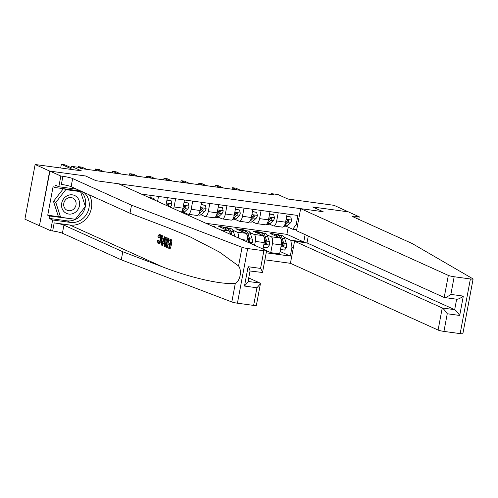 <?xml version="1.0" encoding="UTF-8"?>
<svg xmlns="http://www.w3.org/2000/svg" width="498" height="498" viewBox="0 0 498 498"><rect width="100%" height="100%" fill="white"/><g stroke="black" fill="none" stroke-linecap="round" stroke-linejoin="round"><path stroke-width="0.75" d="M264.892 259.825L290.421 263.311L438.097 330.056L442.23 307.969L454.68 309.669L456.641 299.217M39.435 225.731L49.937 171.113L85.581 175.981L49.663 171.075L39.435 225.731L24.9 219.164L35.128 164.502L81.305 170.808L71.419 166.344L70.853 169.382M348.588 211.98L334.071 205.332L287.894 199.026L278.009 194.556L271.167 193.622L271.005 194.519M49.663 171.075L35.128 164.502M71.419 166.344L78.261 167.278L81.168 168.592L274.074 194.936L271.167 193.622M348.606 211.899L312.688 206.994L323.158 211.725L96.046 180.712L118.549 183.781L266.225 250.525A4.538 0.498 10.6 0 1 266.579 250.799A4.538 0.498 10.6 0 1 263.865 250.755L247.655 248.539L237.428 303.201A4.538 0.498 -169.4 0 1 231.825 301.956L121.275 259.832L62.412 233.226A7.557 0.828 10.6 0 0 52.663 230.979L50.609 230.699L39.709 225.768M141.364 194.096L297.904 215.472L296.229 224.411L297.667 224.604M293.409 247.357L291.971 247.157L290.297 256.096L280.094 251.484M266.206 252.81L290.297 256.096M85.581 175.981L96.046 180.712L85.581 175.981M296.69 229.802L292.799 229.267L286.506 226.422M278.214 212.783L276.683 220.969A6.051 2.465 97.8 0 1 273.539 225.911A6.051 2.465 97.8 0 1 273.253 225.831L269.406 224.088M261.114 210.449L259.583 218.634A6.051 2.465 97.8 0 1 256.439 223.577A6.051 2.465 97.8 0 1 256.153 223.49L252.299 221.753M244.014 208.114L242.482 216.3A6.051 2.465 97.8 0 1 239.339 221.243A6.051 2.465 97.8 0 1 239.046 221.156L235.199 219.419M226.914 205.78L225.376 213.966A6.051 2.465 97.8 0 1 222.233 218.908A6.051 2.465 97.8 0 1 221.946 218.821L218.099 217.084M209.807 203.439L208.276 211.631A6.051 2.465 97.8 0 1 205.132 216.568A6.051 2.465 97.8 0 1 204.846 216.487L200.999 214.744M192.707 201.105L191.176 209.291A6.051 2.465 97.8 0 1 188.032 214.233A6.051 2.465 97.8 0 1 187.746 214.152L183.893 212.409M206.004 223.309L286.885 234.353L303.749 241.972L305.125 234.626M286.885 234.353L288.224 227.2M226.839 228.115L226.945 227.542L218.734 226.422L228.794 230.966A6.051 2.465 97.8 0 1 230.219 234.253L230.213 234.203M226.945 227.542L228.75 228.358M232.778 230.182L237.004 232.087A6.051 2.465 97.8 0 1 238.386 237.944M243.939 230.45L244.045 229.877L235.84 228.756L245.894 233.307A6.051 2.465 97.8 0 1 247.114 240.266L246.834 241.76M244.045 229.877L245.85 230.692M249.884 232.516L254.105 234.427A6.051 2.465 97.8 0 1 255.325 241.387L254.596 245.271M261.039 232.784L261.151 232.217L252.94 231.091L263 235.641A6.051 2.465 97.8 0 1 264.22 242.601L263.006 249.075M261.151 232.217L262.95 233.027M266.984 234.851L271.205 236.762A6.051 2.465 97.8 0 1 272.425 243.721L270.756 252.66L266.579 250.774M278.145 235.118L278.251 234.552L270.041 233.431L280.1 237.976A6.051 2.465 97.8 0 1 281.32 244.935L279.646 253.874L270.756 252.66M278.251 234.552L280.057 235.367M284.084 237.185L290.751 240.198L303.749 241.972L304.247 242.551M150.296 195.316L149.811 197.911M158.501 196.436L157.573 201.416M167.396 197.65L165.977 205.22M175.607 198.77L174.076 206.956A6.051 2.465 97.8 0 1 173.634 208.681M184.497 199.984L182.965 208.17A6.051 2.465 97.8 0 1 181.397 212.185M201.603 202.319L200.065 210.505A6.051 2.465 97.8 0 1 196.922 215.447L188.032 214.233M218.703 204.659L217.172 212.845A6.051 2.465 97.8 0 1 214.028 217.782L205.132 216.568M235.803 206.994L234.272 215.18A6.051 2.465 97.8 0 1 231.128 220.122L222.233 218.908M252.903 209.328L251.372 217.514A6.051 2.465 97.8 0 1 248.228 222.457L239.339 221.243M270.009 211.662L268.478 219.848A6.051 2.465 97.8 0 1 265.328 224.791L256.439 223.577M291.971 247.157L290.751 240.198M287.109 213.997L285.578 222.183A6.051 2.465 97.8 0 1 282.434 227.125L273.539 225.911M292.799 229.267L296.229 224.411M70.984 168.685L61.354 164.334L64.777 164.801L71.17 167.689M61.354 164.334L60.675 167.994M171.785 239.924L168.617 238.685L171.785 239.924A19.696 17.853 114.3 0 1 170.123 248.782L167.048 247.587L167.241 246.566L169.252 247.22M169.967 243.385L168.075 242.875L169.911 243.703L170.484 240.64L168.424 239.706L168.617 238.685M166.288 247.245L164.502 246.298L164.116 245.433L164.247 241.567C164.77 238.729 165.591 237.478 166.699 237.814L167.944 238.38L166.288 247.245L166.905 247.332A19.696 17.853 114.3 0 0 168 243.952M168.224 242.9A19.696 17.853 114.3 0 0 168.561 239.768M168.573 238.928A19.696 17.853 114.3 0 0 168.561 238.467L167.316 237.901M160.207 234.602L159.821 234.583C160.848 235.311 161.097 237.092 160.574 239.93C160.045 242.638 159.229 243.889 158.127 243.684L157.268 240.497L157.81 240.453L158.345 242.669C159.148 242.744 159.727 241.76 160.082 239.712C160.512 237.658 160.381 236.295 159.677 235.629L158.283 237.409L157.847 236.892C158.389 235.1 159.049 234.334 159.821 234.583L160.2 234.608M159.136 242.775L158.831 240.59L157.81 240.453M158.719 243.759L160.605 242.781M121.275 259.832L122.794 251.745L63.925 225.14A7.557 0.828 10.6 0 0 54.176 222.892L69.975 225.046A19.696 17.853 114.3 0 0 88.351 215.927A19.696 17.853 114.3 0 0 89.31 194.874M122.794 251.745L162.628 266.922C190.591 277.828 222.382 284.987 235.317 283.3C240.204 281.015 242.159 270.551 238.561 265.944L219.375 252.019L190.311 236.955L169.83 228.439L129.99 213.262L71.127 186.657A7.557 0.828 10.6 0 0 61.379 184.409L62.891 176.317L60.837 176.037L49.937 171.113M161.894 245.259L161.333 245.01L161.613 235.517L162.13 235.753L162.018 238.66L163.506 239.333L164.415 236.787L164.938 237.023L161.894 245.259L162.504 245.34L164.135 242.233M165.361 238.293L165.554 237.104L164.415 236.787M163.605 239.052L163.045 238.797L162.746 235.84L161.613 235.517M129.99 213.262L131.509 205.176L72.64 178.564A7.557 0.828 10.6 0 0 62.891 176.317M253.638 305.417L256.943 287.763L260.41 283.767L256.352 305.461A4.538 0.498 -169.4 0 1 253.638 305.417L237.428 303.201M238.561 265.944L242.053 247.294L131.509 205.176M80.377 190.84A17.013 15.419 -65.7 0 1 84.069 210.511A17.013 15.419 -65.7 0 1 66.894 220.807L49.041 218.373L49.483 216.008L75.148 219.245M80.502 191.624L80.296 190.977L54.817 187.497L53.074 186.706L47.74 215.217L49.483 216.008M54.817 187.497L55.259 185.131L58.832 186.75L60.837 176.037M50.609 230.699L52.614 219.985L70.467 222.425A17.013 15.419 114.3 0 0 87.648 212.129A17.013 15.419 114.3 0 0 83.957 192.452M49.041 218.373L52.614 219.985M248.732 277.952L260.13 283.101L260.41 283.767M76.748 189.196A17.013 15.419 114.3 0 0 76.692 189.19L58.832 186.75M242.053 247.294A4.538 0.498 10.6 0 0 247.655 248.539M74.096 219.101L74.955 219.487M47.74 215.217L59.729 216.854M256.943 287.763L244.493 286.064L247.96 282.067L250.071 270.8M244.493 286.064L248.116 266.71C249.977 269.667 250.488 271.068 249.641 270.912M248.116 266.71L260.566 268.41C262.427 271.373 262.938 272.773 262.091 272.611M266.579 250.799L262.521 272.499L250.033 270.999M158.283 237.409L159.335 237.552M160.574 239.93L161.483 240.048M158.955 243.827L158.127 243.684M162.348 242.582L163.17 240.285L161.975 239.75L161.806 244.107L162.348 242.582M164.938 237.023L165.554 237.104M162.018 238.66L163.045 238.797M162.13 235.753L162.746 235.84M163.039 240.64L163.051 240.235M166.544 238.859L165.604 239.108L164.732 241.81L164.738 245.234L165.99 246L167.266 239.183L166.245 238.766M167.944 238.38L168.561 238.467M165.604 239.108L166.513 239.233L165.828 241.96L164.732 241.81M164.738 245.234L165.579 245.352L165.828 241.96M165.28 245.682L166.027 245.782M167.241 246.566L169.208 247.456L169.718 244.73L167.882 243.902L168.075 242.875M171.169 239.837L169.507 248.701M473.1 279.005L462.872 333.666A4.538 0.498 -169.4 0 1 460.158 333.616L470.386 278.961A4.538 0.498 10.6 0 0 473.1 279.005A4.538 0.498 10.6 0 0 472.926 278.824L412.114 243.497L353.244 216.891A7.557 0.828 -169.4 0 1 352.659 216.431A7.557 0.828 -169.4 0 1 357.178 216.512L359.232 216.792L348.332 211.862L312.688 206.994L323.158 211.725L300.649 208.65L296.515 230.736L444.197 297.48L448.331 275.394A4.538 0.498 10.6 0 0 454.176 276.745L470.386 278.961M308.287 236.058L307.005 242.924L294.555 241.225L442.23 307.969C443.494 308.766 445.162 310.69 447.254 313.752L443.948 331.407L460.158 333.616M294.555 241.225L290.421 263.311M359.232 216.792L358.747 219.375M300.649 208.65L448.331 275.394M443.948 331.407A4.538 0.498 -169.4 0 1 438.097 330.056M307.005 242.924L454.68 309.669C455.944 310.466 457.618 312.389 459.704 315.452L447.254 313.752M454.176 276.745L450.871 294.399C447.789 296.684 445.561 297.711 444.197 297.48L456.89 299.248M450.871 294.399L463.321 296.098C460.239 298.383 458.011 299.41 456.647 299.18M83.378 168.89L78.46 166.668L81.877 167.135L86.795 169.357M78.46 166.668L78.335 167.316M154.405 199.991L153.969 198.304L149.83 197.793M153.969 198.304L149.886 197.507M100.478 171.231L95.56 169.009L98.984 169.476L103.895 171.698M95.56 169.009L95.28 170.521M166.936 200.128L171.069 200.638L171.885 203.782A4.009 1.631 97.8 0 1 170.59 206.664L170.129 207.093M171.069 200.638L166.986 199.841M117.578 173.565L112.66 171.343L116.084 171.81L121.002 174.032M168.119 206.184A4.009 1.631 -82.2 0 0 169.009 204.504L168.168 204.124A2.042 0.834 97.8 0 1 167.876 204.516L166.811 205.506M169.009 204.504L168.33 203.526L167.365 204.28A4.009 1.631 97.8 0 1 166.768 205.574M112.66 171.343L112.38 172.856M184.048 202.406L188.169 202.972L188.985 206.116A4.009 1.631 97.8 0 1 187.69 209.004L184.577 211.887A11.566 4.712 97.8 0 1 182.766 212.808M188.169 202.972L184.086 202.182M134.678 175.9L129.766 173.678L133.184 174.144L138.102 176.367M181.664 211.799A11.566 4.712 -82.2 0 0 181.975 211.532L185.094 208.643A4.009 1.631 -82.2 0 0 186.109 206.838L185.43 205.861L184.465 206.614A4.009 1.631 97.8 0 1 183.451 208.419L182.772 209.048M186.109 206.838L185.268 206.458A2.042 0.834 97.8 0 1 184.976 206.851L183.911 207.84M129.766 173.678L129.48 175.19M67.697 195.527A9.829 8.908 114.3 0 0 61.982 208.201A9.829 8.908 114.3 0 0 73.474 213.374A9.829 8.908 114.3 0 0 79.182 200.706A9.829 8.908 114.3 0 0 67.697 195.527M67.921 198.036A6.729 6.101 114.3 0 0 63.7 204.174A6.729 6.101 114.3 0 0 67.124 210.274A6.729 6.101 114.3 0 0 71.874 210.249A6.729 6.101 114.3 0 0 76.094 204.112A6.729 6.101 114.3 0 0 72.671 198.011A6.729 6.101 114.3 0 0 67.921 198.036M60.613 217.259L55.813 202.437L65.786 189.632L80.558 191.649L85.357 206.471L75.385 219.276L60.613 217.259L58.291 216.207L53.485 201.385L63.389 188.667M53.485 201.385L55.813 202.437M63.763 188.717L65.786 189.632M78.535 190.734L80.558 191.649M201.136 204.796L205.276 205.313L206.091 208.45A4.009 1.631 97.8 0 1 204.796 211.339L201.678 214.221A11.566 4.712 97.8 0 1 199.443 215.13L198.117 214.949M205.276 205.313L201.192 204.516M151.784 178.234L146.866 176.012L150.284 176.479L155.202 178.701M198.764 214.134A11.566 4.712 -82.2 0 0 199.076 213.866L202.194 210.984A4.009 1.631 -82.2 0 0 203.209 209.172L202.537 208.195L201.566 208.948A4.009 1.631 97.8 0 1 200.551 210.76L199.872 211.389M203.209 209.172L202.375 208.793A2.042 0.834 97.8 0 1 202.082 209.191L201.018 210.175M146.866 176.012L146.58 177.525M218.249 207.075L222.376 207.647L223.191 210.785A4.009 1.631 97.8 0 1 221.896 213.673L218.778 216.562A11.566 4.712 97.8 0 1 216.543 217.47L215.217 217.29M222.376 207.647L218.292 206.851M168.884 180.569L163.966 178.346L167.39 178.813L172.302 181.035M215.871 216.468A11.566 4.712 -82.2 0 0 216.182 216.207L219.294 213.318A4.009 1.631 -82.2 0 0 220.309 211.507L219.637 210.536L218.672 211.283A4.009 1.631 97.8 0 1 217.657 213.094L216.979 213.723M220.309 211.507L219.475 211.127A2.042 0.834 97.8 0 1 219.182 211.526L218.118 212.509M163.966 178.346L163.686 179.859M215.534 227.617A11.566 4.712 -82.2 0 0 213.729 226.31L212.167 226.092M235.349 209.409L239.476 209.982L240.291 213.125A4.009 1.631 97.8 0 1 238.996 216.008L235.884 218.896A11.566 4.712 97.8 0 1 233.643 219.805L232.323 219.624M239.476 209.982L235.392 209.185M185.984 182.909L181.073 180.687L184.49 181.154L189.408 183.376M232.971 218.803A11.566 4.712 -82.2 0 0 233.282 218.541L236.401 215.653A4.009 1.631 -82.2 0 0 237.415 213.841L236.737 212.87L235.772 213.617A4.009 1.631 97.8 0 1 234.757 215.429L234.079 216.057M237.415 213.841L236.575 213.468A2.042 0.834 97.8 0 1 236.282 213.86L235.218 214.843M181.073 180.687L180.786 182.193M234.981 236.407L233.475 231.757A11.566 4.712 -82.2 0 0 230.829 228.644L228.233 228.289A11.566 4.712 -82.2 0 0 227.387 228.352M226.241 229.815A11.566 4.712 -82.2 0 0 223.988 227.711A11.566 4.712 -82.2 0 0 222.438 228.096M232.074 235.093L230.873 231.402A11.566 4.712 -82.2 0 0 228.233 228.289M229.142 230.91A9.599 3.909 97.8 0 1 230.157 232.821L230.692 234.471M223.988 227.711L226.59 228.065A11.566 4.712 97.8 0 1 229.236 231.178L229.292 231.358M252.455 211.75L256.582 212.316L257.391 215.46A4.009 1.631 97.8 0 1 256.103 218.342L252.984 221.23A11.566 4.712 97.8 0 1 250.749 222.139L249.423 221.959M256.582 212.316L252.492 211.519M203.091 185.244L198.173 183.021L201.59 183.488L206.508 185.71M250.071 221.143A11.566 4.712 -82.2 0 0 250.382 220.875L253.501 217.987A4.009 1.631 -82.2 0 0 254.515 216.182L253.843 215.204L252.872 215.958A4.009 1.631 97.8 0 1 251.857 217.763L251.179 218.392M254.515 216.182L253.681 215.802A2.042 0.834 97.8 0 1 253.389 216.194L252.324 217.184M198.173 183.021L197.887 184.534M251.465 243.858L252.305 242.638A4.009 1.631 -82.2 0 0 252.212 239.127L250.575 234.091A11.566 4.712 -82.2 0 0 247.936 230.979L245.333 230.624A11.566 4.712 -82.2 0 0 244.487 230.692M243.341 232.149A11.566 4.712 -82.2 0 0 241.094 230.045A11.566 4.712 -82.2 0 0 239.538 230.431M247.319 236.538L247.967 238.548A4.009 1.631 97.8 0 1 248.203 240.92L249.012 241.96L249.84 241.144A4.009 1.631 -82.2 0 0 249.61 238.772L247.979 233.736A11.566 4.712 -82.2 0 0 245.333 230.624M246.242 233.245A9.599 3.909 97.8 0 1 247.263 235.156L248.894 240.192A2.042 0.834 97.8 0 1 249.006 240.764L249.84 241.144M241.094 230.045L243.69 230.4A11.566 4.712 97.8 0 1 246.336 233.512L246.392 233.693M269.555 214.084L273.682 214.65L274.498 217.794A4.009 1.631 97.8 0 1 273.203 220.676L270.084 223.565A11.566 4.712 97.8 0 1 267.849 224.474L266.523 224.293M273.682 214.65L269.599 213.854M220.191 187.578L215.273 185.356L218.697 185.822L223.608 188.045M267.177 223.478A11.566 4.712 -82.2 0 0 267.488 223.21L270.601 220.321A4.009 1.631 -82.2 0 0 271.615 218.516L270.943 217.539L269.978 218.292A4.009 1.631 97.8 0 1 268.964 220.097L268.285 220.726M271.615 218.516L270.781 218.136A2.042 0.834 97.8 0 1 270.489 218.529L269.424 219.518M215.273 185.356L214.993 186.868M263.367 247.133L267.488 247.743L269.412 244.979A4.009 1.631 -82.2 0 0 269.312 241.462L267.675 236.426A11.566 4.712 -82.2 0 0 265.036 233.313L262.434 232.958A11.566 4.712 -82.2 0 0 261.593 233.027M260.442 234.483A11.566 4.712 -82.2 0 0 258.194 232.379A11.566 4.712 -82.2 0 0 256.638 232.765M264.419 238.872L265.073 240.883A4.009 1.631 97.8 0 1 265.303 243.254L266.113 244.294L266.947 243.478A4.009 1.631 -82.2 0 0 266.71 241.107L265.079 236.071A11.566 4.712 -82.2 0 0 262.434 232.958M263.342 235.579A9.599 3.909 97.8 0 1 264.363 237.49L266 242.526A2.042 0.834 97.8 0 1 266.106 243.105L266.947 243.478M258.194 232.379L260.796 232.734A11.566 4.712 97.8 0 1 263.436 235.847L263.498 236.033M286.655 216.418L290.782 216.991L291.598 220.128A4.009 1.631 97.8 0 1 290.303 223.017L287.184 225.899A11.566 4.712 97.8 0 1 284.949 226.808L283.623 226.627M290.782 216.991L286.699 216.194M237.291 189.912L232.373 187.69L235.797 188.157L240.715 190.379M284.277 225.812A11.566 4.712 -82.2 0 0 284.588 225.544L287.707 222.662A4.009 1.631 -82.2 0 0 288.722 220.851L288.043 219.873L287.078 220.626A4.009 1.631 97.8 0 1 286.064 222.438L285.385 223.067M288.722 220.851L287.881 220.471A2.042 0.834 97.8 0 1 287.589 220.869L286.524 221.853M232.373 187.69L232.093 189.203M280.474 249.467L284.588 250.077L286.512 247.313A4.009 1.631 -82.2 0 0 286.412 243.796L284.781 238.766A11.566 4.712 -82.2 0 0 282.136 235.647L279.54 235.293A11.566 4.712 -82.2 0 0 278.693 235.361M277.542 236.818A11.566 4.712 -82.2 0 0 275.294 234.714A11.566 4.712 -82.2 0 0 273.738 235.1M281.519 241.213L282.173 243.217A4.009 1.631 97.8 0 1 282.403 245.595L283.213 246.628L284.047 245.819A4.009 1.631 -82.2 0 0 283.816 243.441L282.179 238.411A11.566 4.712 -82.2 0 0 279.54 235.293M280.449 237.913A9.599 3.909 97.8 0 1 281.463 239.824L283.101 244.86A2.042 0.834 97.8 0 1 283.213 245.439L284.047 245.819M275.294 234.714L277.896 235.068A11.566 4.712 97.8 0 1 280.536 238.187L280.598 238.368M228.794 230.966L220.421 229.827M245.894 233.307L237.004 232.087M263 235.641L254.105 234.427M280.1 237.976L271.205 236.762M182.965 208.17L174.076 206.956M200.065 210.505L191.176 209.291M217.172 212.845L208.276 211.631M234.272 215.18L225.376 213.966M251.372 217.514L242.482 216.3M247.114 240.266L241.96 239.563M268.478 219.848L259.583 218.634M264.22 242.601L255.325 241.387M285.578 222.183L276.683 220.969M281.32 244.935L272.425 243.721M162.628 266.922L69.975 225.046M71.127 186.657L72.64 178.564M63.925 225.14L62.412 233.226M260.566 268.41L263.865 250.755M231.825 301.956L235.317 283.3M54.176 222.892L52.663 230.979M66.894 220.807L70.467 222.425M248.079 281.457L260.13 283.101M161.881 242.233L162.448 242.308M463.321 296.098L459.704 315.452M356.811 218.498L357.178 216.512M171.866 203.701L166.4 202.954M170.59 206.664L168.567 206.39M188.966 206.035L183.507 205.294M184.577 211.887L181.975 211.532M183.451 208.419L182.934 208.351M187.69 209.004L185.094 208.643M206.066 208.376L200.607 207.629M201.678 214.221L199.076 213.866M200.551 210.76L200.034 210.685M204.796 211.339L202.194 210.984M223.172 210.71L217.707 209.963M218.778 216.562L216.182 216.207M217.657 213.094L217.134 213.02M221.896 213.673L219.294 213.318M240.273 213.044L234.813 212.297M235.884 218.896L233.282 218.541M234.757 215.429L234.234 215.36M238.996 216.008L236.401 215.653M230.873 231.402L233.475 231.757M257.373 215.379L251.913 214.632M252.984 221.23L250.382 220.875M251.857 217.763L251.341 217.694M256.103 218.342L253.501 217.987M247.487 242.059L252.262 242.707M247.979 233.736L250.575 234.091M249.61 238.772L252.212 239.127M247.338 238.461L247.967 238.548M274.473 217.713L269.013 216.972M270.084 223.565L267.488 223.21M268.964 220.097L268.441 220.029M273.203 220.676L270.601 220.321M263.903 244.3L269.362 245.047M265.079 236.071L267.675 236.426M266.71 241.107L269.312 241.462M264.444 240.795L265.073 240.883M291.579 220.054L286.113 219.307M287.184 225.899L284.588 225.544M286.064 222.438L285.541 222.363M290.303 223.017L287.707 222.662M281.003 246.635L286.462 247.382M282.179 238.411L284.781 238.766M283.816 243.441L286.412 243.796M281.544 243.13L282.173 243.217"/></g></svg>
